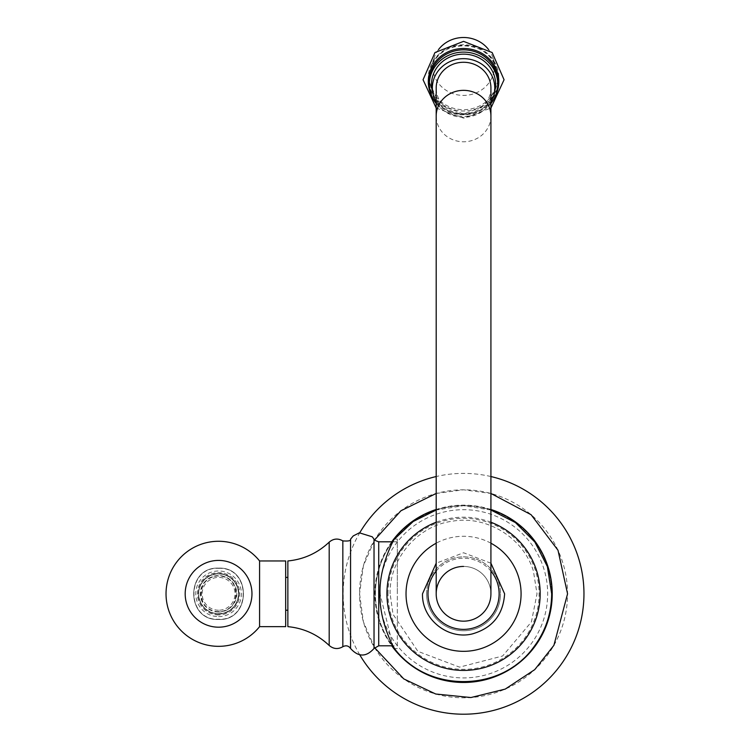 <?xml version="1.0" encoding="UTF-8"?>
<svg xmlns="http://www.w3.org/2000/svg" width="750" height="750" viewBox="0 0 750 750"><rect width="100%" height="100%" fill="white"/><g stroke="black" fill="none" stroke-linecap="round" stroke-linejoin="round"><path stroke-width="0.56" stroke-dasharray="3.75 2.81" d="M374.597 647.672L363.384 621.769L359.559 593.803A103.987 103.987 0 0 1 463.556 489.816A103.987 103.987 0 0 1 567.553 593.803A103.987 103.987 0 0 1 463.556 697.8A103.987 103.987 0 0 1 359.569 593.803L363.384 565.837L374.597 539.934M359.784 654.872A120.412 120.412 0 0 1 359.784 532.734M490.922 476.541A120.412 120.412 0 0 0 436.191 476.541M490.922 509.466A88.669 88.669 0 0 0 436.191 509.466M391.734 541.809A88.669 88.669 0 0 0 391.734 645.797M375.441 593.803A88.116 88.116 0 0 1 463.556 505.688A88.116 88.116 0 0 1 551.681 593.803A88.116 88.116 0 0 1 463.556 681.919A88.116 88.116 0 0 1 375.441 593.803A88.116 88.116 0 0 0 463.556 681.919A88.116 88.116 0 0 0 492.534 510.581A88.116 88.116 0 0 0 394.5 539.072A88.116 88.116 0 0 1 551.681 593.803A88.116 88.116 0 0 1 463.556 681.919A88.116 88.116 0 0 1 392.419 541.809A88.116 88.116 0 0 0 375.441 593.803M397.331 645.797L397.331 539.072L397.331 645.797L392.972 645.797L380.034 593.803C378.919 565.913 395.053 536.962 394.5 539.072C395.053 536.962 378.919 565.913 380.034 593.803M490.922 543.206A57.525 57.525 0 0 0 436.191 543.206M397.331 593.803L397.331 541.809L397.331 593.803M287.859 560.962L287.859 626.644M287.859 577.388L287.859 610.228L287.859 577.388M285.675 577.388L285.675 610.228L285.675 577.388M285.675 626.644L285.675 560.962M259.584 626.644L259.584 560.962M218.569 614.081A20.278 20.278 0 0 0 238.856 593.803A20.278 20.278 0 0 0 218.569 573.525A20.278 20.278 0 0 0 198.291 593.803A20.278 20.278 0 0 0 218.569 614.081M218.569 616.631A22.828 22.828 0 0 0 241.397 593.803A22.828 22.828 0 0 0 218.569 570.984A22.828 22.828 0 0 0 195.75 593.803A22.828 22.828 0 0 0 218.569 616.631M218.569 614.953A21.15 21.15 0 0 1 197.428 593.803A21.15 21.15 0 0 1 218.569 572.653A21.15 21.15 0 0 1 239.719 593.803A21.15 21.15 0 0 1 218.569 614.953M218.569 612.028A18.225 18.225 0 0 1 200.344 593.803A18.225 18.225 0 0 1 218.569 575.578A18.225 18.225 0 0 1 236.794 593.803A18.225 18.225 0 0 1 218.569 612.028M218.569 610.228A16.416 16.416 0 0 1 202.153 593.803A16.416 16.416 0 0 1 218.569 577.388A16.416 16.416 0 0 1 234.994 593.803A16.416 16.416 0 0 1 218.569 610.228M426.619 593.803A36.947 36.947 0 0 1 463.556 556.856A36.947 36.947 0 0 1 500.503 593.803A36.947 36.947 0 0 0 463.556 556.856A36.947 36.947 0 0 0 426.619 593.803A36.947 36.947 0 0 0 463.556 630.75A36.947 36.947 0 0 0 500.503 593.803A36.947 36.947 0 0 1 463.556 630.75A36.947 36.947 0 0 1 426.619 593.803M436.191 571.069A35.578 35.578 0 0 1 490.922 571.069M490.922 593.803A27.366 27.366 0 0 0 463.556 566.438A27.366 27.366 0 0 0 436.191 593.803A27.366 27.366 0 0 1 463.556 566.438A27.366 27.366 0 0 1 490.922 593.803A27.366 27.366 0 0 0 463.556 566.438M490.922 87.984A27.366 25.716 0 0 1 463.556 113.7A27.366 25.716 0 0 1 436.191 87.984M490.922 102.056A31.2 29.316 0 0 1 463.556 117.3A31.2 29.316 0 0 1 436.191 102.056M494.887 90.441A32.016 30.084 0 0 1 463.556 114.328A32.016 30.084 0 0 1 432.225 90.441M490.922 103.528A34.209 32.147 0 0 1 436.191 103.528M493.069 58.125A30.816 28.959 180 0 1 494.372 66.459A30.816 28.959 0 0 1 463.556 95.409A30.816 28.959 0 0 1 432.741 66.459A30.816 28.959 180 0 1 434.044 58.125L430.8 68.297A34.209 32.147 180 0 0 429.356 77.541A34.209 32.147 0 0 0 463.556 109.688A34.209 32.147 0 0 0 497.766 77.541A34.209 32.147 180 0 0 496.322 68.297A34.209 32.147 180 0 0 463.556 45.394A34.209 32.147 180 0 0 430.8 68.297C438.337 38.447 488.794 38.456 496.322 68.297L493.069 58.125A30.816 28.959 180 0 0 488.578 49.556M438.534 49.556A30.816 28.959 180 0 0 434.044 58.125M379.444 593.803A84.112 84.112 0 0 0 463.556 677.916A84.112 84.112 0 0 0 547.669 593.803A84.112 84.112 0 0 0 463.556 509.691A84.112 84.112 0 0 0 379.444 593.803M388.012 593.803A75.544 75.544 0 0 1 463.556 518.259A75.544 75.544 0 0 1 539.109 593.803A75.544 75.544 0 0 1 463.556 669.347A75.544 75.544 0 0 1 388.012 593.803M436.191 522.234A76.622 76.622 0 0 1 490.922 522.234M378.722 645.797L378.722 541.809M374.025 539.147L374.025 648.459M350.559 648.459L350.559 539.147M342.834 540.9L342.834 646.716M329.194 645.478L329.194 542.128M218.569 613.997A20.194 20.194 0 0 1 198.375 593.803A20.194 20.194 0 0 1 218.569 573.609A20.194 20.194 0 0 1 238.772 593.803A20.194 20.194 0 0 1 218.569 613.997M218.569 613.781A19.978 19.978 0 0 1 198.591 593.803A19.978 19.978 0 0 1 218.569 573.825A19.978 19.978 0 0 1 238.547 593.803A19.978 19.978 0 0 1 218.569 613.781M218.569 611.644A17.841 17.841 0 0 1 200.738 593.803A17.841 17.841 0 0 1 218.569 575.962A17.841 17.841 0 0 1 236.409 593.803A17.841 17.841 0 0 1 218.569 611.644M218.569 613.669A19.866 19.866 0 0 0 238.444 593.803A19.866 19.866 0 0 0 218.569 573.938A19.866 19.866 0 0 0 198.703 593.803A19.866 19.866 0 0 0 218.569 613.669M490.922 116.062A27.366 25.716 0 0 1 463.556 141.778A27.366 25.716 0 0 1 436.191 116.062M497.766 81.994A34.209 32.147 0 0 1 463.556 114.141A34.209 32.147 0 0 1 429.356 81.994L439.35 104.653L463.566 114.075L487.772 104.653L497.766 81.994M495.722 95.194A35.259 33.131 0 0 1 463.556 114.75A35.259 33.131 0 0 1 431.4 95.194M498.816 77.878A35.25 33.122 0 0 1 463.556 111A35.25 33.122 0 0 1 428.306 77.878A35.25 33.122 180 0 1 463.556 44.747A35.25 33.122 180 0 1 498.816 77.878M436.191 493.463L463.556 489.797L490.922 493.463M390.113 593.803C389.259 558.947 417.6 525.759 452.072 521.259C486.244 514.884 523.444 537.694 533.419 571.106L537.009 593.803L531.422 621.909L502.631 655.997L459.525 667.144L417.9 651.337L393.028 614.297L390.113 593.803M490.922 510.037L463.556 505.688L436.191 510.037M394.5 539.072L397.331 539.072M394.5 648.534L397.331 648.534M392.972 541.809L397.331 541.809M218.569 619.472C185.456 621.066 185.456 566.55 218.569 568.134C251.691 566.55 251.691 621.066 218.569 619.472C185.456 621.066 185.456 566.55 218.569 568.134C251.691 566.55 251.691 621.066 218.569 619.472C251.691 621.066 251.691 566.55 218.569 568.134C185.456 566.55 185.456 621.066 218.569 619.472M218.569 611.587C195.628 612.694 195.628 574.913 218.569 576.019C241.519 574.913 241.519 612.694 218.569 611.587M218.569 568.35C251.4 566.756 251.4 620.85 218.569 619.256C185.747 620.85 185.747 566.756 218.569 568.35M490.922 563.203L463.556 552.75L436.191 563.203M436.191 108.047L463.556 118.134L490.922 108.047"/><path stroke-width="1.12" d="M490.922 476.541A120.412 120.412 0 0 1 495.206 709.978A120.412 120.412 0 0 1 359.784 654.872M436.191 476.541A120.412 120.412 0 0 0 359.784 532.734M391.734 645.797A88.669 88.669 0 0 0 552.225 593.803A88.669 88.669 0 0 0 490.922 509.466M436.191 509.466A88.669 88.669 0 0 0 391.734 541.809M392.419 541.809A88.116 88.116 0 0 1 394.5 539.072A88.116 88.116 0 0 0 392.419 541.809M380.034 593.803C378.919 621.694 395.053 650.644 394.5 648.534C395.053 650.644 378.919 621.694 380.034 593.803C378.919 565.913 395.053 536.962 394.5 539.072C395.053 536.962 378.919 565.913 380.034 593.803M490.922 510.037L515.447 522.581L534.891 542.072L547.378 566.606L551.681 593.803C551.494 614.025 545.231 632.156 532.894 648.188C500.512 692.569 427.097 692.756 394.5 648.534L392.972 645.797L378.722 645.797L374.025 648.459L374.025 539.147C373.491 539.625 375.056 540.516 378.722 541.809L392.972 541.809M490.922 543.206A57.525 57.525 0 0 1 463.556 651.328A57.525 57.525 0 0 1 436.191 543.206M329.194 645.478C317.559 634.5 303.788 628.219 287.859 626.644L287.859 560.962C303.788 559.387 317.559 553.106 329.194 542.128L329.194 645.478C333.459 649.069 338.006 649.481 342.834 646.716L342.834 540.9C348.553 541.322 351.122 540.741 350.559 539.147L350.559 648.459C358.378 657.206 366.206 657.206 374.025 648.459M285.675 577.388L287.859 577.388M285.675 610.228L287.859 610.228M259.584 560.962L285.675 560.962L285.675 626.644L259.584 626.644L259.584 560.962A52.547 52.547 0 0 0 166.031 593.803A52.547 52.547 0 0 0 259.584 626.644M436.191 571.069A35.578 35.578 0 0 0 463.556 629.381A35.578 35.578 0 0 0 490.922 571.069M463.556 566.438A27.366 27.366 0 0 0 436.191 593.803A27.366 27.366 0 0 0 463.556 621.169A27.366 27.366 0 0 0 490.922 593.803L490.922 593.803A27.366 27.366 0 0 1 463.556 621.169A27.366 27.366 0 0 0 490.922 593.803L490.922 87.984A27.366 25.716 0 0 0 463.556 62.269A27.366 25.716 0 0 0 436.191 87.984L436.191 116.062A27.366 25.716 0 0 1 463.556 90.347A27.366 25.716 0 0 1 490.922 116.062M436.191 593.803L436.191 593.803A27.366 27.366 0 0 0 463.556 621.169A27.366 27.366 0 0 1 436.191 593.803L436.191 116.062M436.191 102.056A31.2 29.316 0 0 1 433.031 94.022A31.2 29.316 0 0 1 432.366 87.984A31.2 29.316 180 0 1 463.556 58.669A31.2 29.316 180 0 1 494.756 87.984A31.2 29.316 0 0 1 494.091 94.022A31.2 29.316 0 0 1 490.922 102.056M433.031 94.022L432.225 90.441A32.016 30.084 0 0 1 431.541 84.244A32.016 30.084 180 0 1 463.556 54.15A32.016 30.084 180 0 1 495.581 84.244A32.016 30.084 0 0 1 494.887 90.441L494.091 94.022M436.191 103.528A34.209 32.147 0 0 1 429.356 84.244L429.356 81.994A34.209 32.147 180 0 1 463.556 49.847A34.209 32.147 180 0 1 497.766 81.994L497.766 84.244A34.209 32.147 0 0 1 490.922 103.528M497.766 84.244A34.209 32.147 180 0 0 463.556 52.097A34.209 32.147 180 0 0 429.356 84.244M488.578 49.556A30.816 28.959 180 0 0 438.534 49.556M490.922 522.234A76.622 76.622 0 0 1 463.556 670.425A76.622 76.622 0 0 1 436.191 522.234M378.722 541.809L378.722 645.797M495.722 95.194A35.259 33.131 0 0 0 498.816 81.619A35.259 33.131 180 0 0 463.556 48.487A35.259 33.131 180 0 0 428.306 81.619A35.259 33.131 0 0 0 431.4 95.194M374.597 539.934L400.922 510.778L436.191 493.463M490.922 493.463L531.103 514.716L558.009 550.266L567.562 593.803L553.903 645.328L534.75 669.619L505.237 689.091L470.906 697.547L435.731 694.012L403.762 678.891L374.597 647.672M436.191 510.037L413.212 521.484L394.5 539.072M374.025 539.147L372.244 536.794L359.353 532.819L353.25 535.913L350.559 539.147M350.559 648.459C348.478 645.694 345.9 645.112 342.834 646.716M342.834 540.9C338.006 538.125 333.459 538.538 329.194 542.128M218.569 627.188A33.384 33.384 0 0 0 251.962 593.803A33.384 33.384 0 0 0 218.569 560.419A33.384 33.384 0 0 0 185.184 593.803A33.384 33.384 0 0 0 218.569 627.188M436.191 563.203L422.512 593.803C421.631 619.097 447.956 640.228 472.481 633.872C492.534 627.994 503.241 614.634 504.609 593.803L490.922 563.203M490.922 108.047L504.066 79.744L492.15 52.547L463.556 41.353L434.972 52.547L423.056 79.744L436.191 108.047"/></g></svg>
